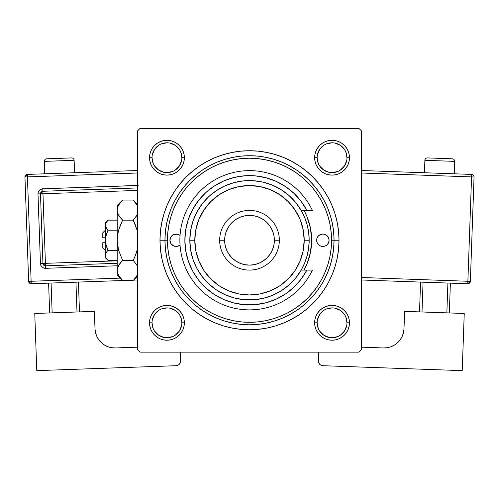 <?xml version="1.0" encoding="UTF-8"?>
<svg xmlns="http://www.w3.org/2000/svg" width="499" height="499" viewBox="0 0 499 499"><rect width="100%" height="100%" fill="white"/><g stroke="black" fill="none" stroke-linecap="round" stroke-linejoin="round"><path stroke-width="0.75" d="M152.027 322.803L152.027 322.809A14.92 14.92 0 0 0 166.947 337.729A14.92 14.92 0 0 0 181.867 322.809A14.92 14.92 0 0 0 166.947 307.889A14.92 14.92 0 0 0 152.027 322.809L149.544 322.809A17.403 17.403 0 0 1 166.947 305.4A17.403 17.403 0 0 1 184.356 322.809L181.867 322.809A14.92 14.92 0 0 1 166.947 337.729A14.92 14.92 0 0 1 152.027 322.809A14.92 14.92 0 0 1 166.947 307.889A14.92 14.92 0 0 1 181.867 322.809L180.732 317.102M181.867 157.709L184.356 157.709A17.403 17.403 0 0 1 166.947 175.112A17.403 17.403 0 0 1 149.544 157.709L149.875 161.102L150.866 164.364L152.476 167.377L154.64 170.016L157.279 172.18L160.285 173.789L163.553 174.775L166.947 175.112L170.346 174.775L173.608 173.789L176.621 172.18L179.253 170.016L181.418 167.377L183.027 164.364L184.019 161.102L184.356 157.709L184.019 154.31L183.027 151.047L181.418 148.035L179.253 145.396L176.621 143.232L173.608 141.622L170.346 140.637L166.947 140.3L163.553 140.637L160.285 141.622L157.279 143.232L154.64 145.396L152.476 148.035L150.866 151.047L149.875 154.31L149.544 157.709L152.027 157.709A14.92 14.92 0 0 0 166.947 172.623A14.92 14.92 0 0 0 181.867 157.709A14.92 14.92 0 0 0 166.947 142.789A14.92 14.92 0 0 0 152.027 157.709L149.544 157.709A17.403 17.403 0 0 1 166.947 140.3A17.403 17.403 0 0 1 184.356 157.709L181.867 157.709A14.92 14.92 0 0 1 166.947 172.623A14.92 14.92 0 0 1 152.027 157.709A14.92 14.92 0 0 1 166.947 142.789A14.92 14.92 0 0 1 181.867 157.709L180.732 151.995M314.981 154.31L314.644 157.709L314.981 154.31L314.644 157.709L314.981 161.102L315.973 164.364L317.582 167.377L319.747 170.016L322.379 172.18L325.392 173.789L328.654 174.775L332.053 175.112L335.447 174.775L338.715 173.789L341.721 172.18L344.36 170.016L346.524 167.377L348.134 164.364L349.125 161.102L349.456 157.709L349.125 154.31L348.134 151.047L346.524 148.035L344.36 145.396L341.721 143.232L338.715 141.622L335.447 140.637L332.053 140.3L328.654 140.637L325.392 141.622L322.379 143.232L319.747 145.396L317.582 148.035L315.973 151.047L314.981 154.31L314.644 157.709L317.133 157.709A14.92 14.92 0 0 0 332.053 172.623A14.92 14.92 0 0 0 346.973 157.709A14.92 14.92 0 0 0 332.053 142.789A14.92 14.92 0 0 0 317.133 157.709L314.644 157.709A17.403 17.403 0 0 1 332.053 140.3A17.403 17.403 0 0 1 349.456 157.709L346.973 157.709A14.92 14.92 0 0 1 332.053 172.623A14.92 14.92 0 0 1 317.133 157.709A14.92 14.92 0 0 1 332.053 142.789A14.92 14.92 0 0 1 346.973 157.709L345.832 151.995M317.133 322.803L317.133 322.809A14.92 14.92 0 0 0 332.053 337.729A14.92 14.92 0 0 0 346.973 322.809A14.92 14.92 0 0 0 332.053 307.889A14.92 14.92 0 0 0 317.133 322.809L314.644 322.809A17.403 17.403 0 0 1 332.053 305.4A17.403 17.403 0 0 1 349.456 322.809L346.973 322.809A14.92 14.92 0 0 1 332.053 337.729A14.92 14.92 0 0 1 317.133 322.809A14.92 14.92 0 0 1 332.053 307.889A14.92 14.92 0 0 1 346.973 322.809L345.832 317.102M339.014 240.256L334.043 240.256L339.014 240.256L338.584 231.486L337.293 222.797L335.16 214.271L332.197 206L328.442 198.059L323.926 190.524L318.693 183.47L312.798 176.964L306.286 171.063L299.232 165.83L291.697 161.314L283.756 157.559L275.485 154.596L266.965 152.463L258.276 151.172L249.5 150.742L240.724 151.172L232.035 152.463L223.515 154.596L215.244 157.559L207.303 161.314L199.768 165.83L192.714 171.063L186.202 176.964L180.307 183.47L175.074 190.524L170.558 198.059L166.803 206L163.84 214.271L161.707 222.797L160.416 231.486L159.986 240.256A89.514 89.514 0 0 1 249.5 150.742A89.514 89.514 0 0 1 339.014 240.256A89.514 89.514 0 0 1 249.5 329.77A89.514 89.514 0 0 1 159.986 240.256L160.416 249.032L161.707 257.721L163.84 266.241L166.803 274.512L170.558 282.453L175.074 289.988L180.307 297.042L186.202 303.554L192.714 309.455L199.768 314.688L207.303 319.204L215.244 322.959L223.515 325.916L232.035 328.049L240.724 329.34L249.5 329.77L258.276 329.34L266.965 328.049L275.485 325.916L283.756 322.959L291.697 319.204L299.232 314.688L306.286 309.455L312.798 303.554L318.693 297.042L323.926 289.988L328.442 282.453L332.197 274.512L335.16 266.241L337.293 257.721L338.584 249.032L339.014 240.256M164.957 240.256L159.986 240.256L164.957 240.256A84.543 84.543 0 0 0 249.5 324.799A84.543 84.543 0 0 0 334.043 240.256L331.554 240.256A82.054 82.054 0 0 1 249.5 322.31A82.054 82.054 0 0 1 167.446 240.256L164.957 240.256A84.543 84.543 0 0 1 249.5 155.719A84.543 84.543 0 0 1 334.043 240.256A84.543 84.543 0 0 1 249.5 324.799A84.543 84.543 0 0 1 164.957 240.256L165.369 248.546L166.585 256.748L168.6 264.801L171.394 272.61L174.943 280.107L179.21 287.224L184.15 293.892L189.72 300.036L195.87 305.606L202.532 310.553L209.649 314.813L217.146 318.362L224.962 321.156L233.008 323.171L241.217 324.394L249.5 324.799L257.783 324.394L265.992 323.171L274.038 321.156L281.854 318.362L289.351 314.813L296.468 310.553L303.13 305.606L309.28 300.036L314.85 293.892L319.79 287.224L324.057 280.107L327.606 272.61L330.4 264.801L332.415 256.748L333.631 248.546L334.043 240.256L333.631 231.973L332.415 223.764L330.4 215.718L327.606 207.902L324.057 200.405L319.79 193.288L314.85 186.626L309.28 180.476L303.13 174.906L296.468 169.966L289.351 165.699L281.854 162.15L274.038 159.356L265.992 157.341L257.783 156.125L249.5 155.719L241.217 156.125L233.008 157.341L224.962 159.356L217.146 162.15L209.649 165.699L202.532 169.966L195.87 174.906L189.72 180.476L184.15 186.626L179.21 193.288L174.943 200.405L171.394 207.902L168.6 215.718L166.585 223.764L165.369 231.973L164.957 240.256L167.446 240.256L167.839 248.302L169.024 256.268L170.976 264.077L173.689 271.656L177.133 278.935L181.274 285.846L186.071 292.314L191.479 298.277L197.448 303.685L203.91 308.482L210.821 312.623L218.1 316.067L225.679 318.78L233.495 320.732L241.46 321.917L249.5 322.31L257.54 321.917L265.505 320.732L273.321 318.78L280.9 316.067L288.179 312.623L295.09 308.482L301.552 303.685L307.521 298.277L312.929 292.314L317.726 285.846L321.867 278.935L325.311 271.656L328.024 264.077L329.976 256.268L331.161 248.302L331.554 240.256L331.161 232.216L329.976 224.251L328.024 216.441L325.311 208.856L321.867 201.577L317.726 194.672L312.929 188.204L307.521 182.235L301.552 176.827L295.09 172.03L288.179 167.895L280.9 164.452L273.321 161.738L265.505 159.78L257.54 158.601L249.5 158.202L241.46 158.601L233.495 159.78L225.679 161.738L218.1 164.452L210.821 167.895L203.91 172.03L197.448 176.827L191.479 182.235L186.071 188.204L181.274 194.672L177.133 201.577L173.689 208.856L170.976 216.441L169.024 224.251L167.839 232.216L167.446 240.256A82.054 82.054 0 0 1 249.5 158.202A82.054 82.054 0 0 1 331.554 240.256L334.043 240.256A84.543 84.543 0 0 0 249.5 155.719A84.543 84.543 0 0 0 164.957 240.256M167.988 230.812L167.839 232.216M176.69 202.426L176.334 203.112M358.906 128.368L140.094 128.368L358.906 128.368L361.395 130.85L361.395 349.662L361.395 130.85L358.906 128.368M137.605 349.662L137.605 130.85L140.094 128.368L137.605 130.85L137.605 349.662L140.094 352.151L137.605 349.662M358.906 352.151L140.094 352.151L358.906 352.151L361.395 349.662L358.906 352.151M331.012 249.7L331.161 248.302M149.875 326.203L150.866 329.471L152.476 332.477L150.866 329.471L152.476 332.477L154.64 335.116L157.279 337.28L160.285 338.89L163.553 339.881L166.947 340.212L170.346 339.881L173.608 338.89L176.621 337.28L179.253 335.116L181.418 332.477L183.027 329.471L184.019 326.203L184.356 322.809L184.019 319.416L183.027 316.148L181.418 313.141L179.253 310.503L176.621 308.338L173.608 306.729L170.346 305.737L166.947 305.4L163.553 305.737L160.285 306.729L157.279 308.338L154.64 310.503L152.476 313.141L150.866 316.148L149.875 319.416L149.544 322.809L149.875 326.203L150.866 329.471L152.476 332.477L154.64 335.116L157.279 337.28L160.285 338.89M346.973 322.809L349.456 322.809A17.403 17.403 0 0 1 332.053 340.212A17.403 17.403 0 0 1 314.644 322.809L314.981 326.203L315.973 329.471L317.582 332.477L319.747 335.116L322.379 337.28L325.392 338.89L328.654 339.881L332.053 340.212L335.447 339.881L338.715 338.89L341.721 337.28L344.36 335.116L346.524 332.477L348.134 329.471L349.125 326.203L349.456 322.809L349.125 319.416L348.134 316.148L346.524 313.141L344.36 310.503L341.721 308.338L338.715 306.729L335.447 305.737L332.053 305.4L328.654 305.737L325.392 306.729L322.379 308.338L319.747 310.503L317.582 313.141L315.973 316.148L314.981 319.416L314.644 322.809L314.981 326.203M338.715 338.89L341.721 337.28L344.36 335.116L346.524 332.477L348.134 329.471M349.125 154.31L348.134 151.047L346.524 148.035L348.134 151.047L346.524 148.035L344.36 145.396L341.721 143.232L338.715 141.622M328.654 140.637L325.392 141.622L322.379 143.232L325.392 141.622L322.379 143.232L319.747 145.396M315.973 164.364L317.582 167.377M325.392 173.789L328.654 174.775M332.053 175.112L335.447 174.775M338.715 173.789L341.721 172.18M344.36 170.016L346.524 167.377L344.36 170.016L346.524 167.377L348.134 164.364M184.356 157.709L184.019 154.31M183.027 151.047L181.418 148.035M179.253 145.396L176.621 143.232L179.253 145.396L176.621 143.232L173.608 141.622M163.553 140.637L160.285 141.622L157.279 143.232L160.285 141.622L157.279 143.232L154.64 145.396L152.476 148.035L150.866 151.047M149.875 161.102L150.866 164.364L152.476 167.377L150.866 164.364L152.476 167.377L154.64 170.016M163.553 174.775L166.947 175.112M173.608 173.789L176.621 172.18M183.027 164.364L184.019 161.102M183.027 316.148L181.418 313.141M173.608 306.729L170.346 305.737M166.947 305.4L163.553 305.737M160.285 306.729L157.279 308.338M154.64 310.503L152.476 313.141L154.64 310.503L152.476 313.141L150.866 316.148M184.019 326.203L184.356 322.809A17.403 17.403 0 0 1 166.947 340.212A17.403 17.403 0 0 1 149.544 322.809L152.027 322.809L153.168 328.517M349.125 319.416L348.134 316.148L346.524 313.141L348.134 316.148L346.524 313.141L344.36 310.503M335.447 305.737L332.053 305.4M325.392 306.729L322.379 308.338M315.973 316.148L314.981 319.416M315.973 329.471L317.582 332.477M344.36 335.116L346.524 332.477L344.36 335.116M346.524 148.035L344.36 145.396L341.721 143.232L344.36 145.396L346.524 148.035M157.279 143.232L154.64 145.396L152.476 148.035L154.64 145.396L157.279 143.232M152.476 332.477L154.64 335.116L152.476 332.477M319.747 335.116L322.379 337.28L325.392 338.89M173.608 338.89L176.621 337.28L179.253 335.116M181.58 325.722L179.353 331.099L175.236 335.216M164.04 337.443L158.657 335.216L154.547 331.099M152.314 319.896L154.547 314.52L158.657 310.403M169.86 308.176L175.236 310.403L179.353 314.52M346.686 325.722L344.453 331.099L340.343 335.216M329.14 337.443L323.764 335.216L319.647 331.099M317.42 319.896L319.647 314.52L323.764 310.403M334.96 308.176L340.343 310.403L344.453 314.52M344.453 165.999L340.337 170.115M329.14 172.336L323.764 170.109L319.647 165.999M317.42 154.796L319.647 149.419L323.764 145.303M334.96 143.076L340.343 145.303L344.453 149.419M179.353 165.999L175.23 170.115M164.04 172.336L158.657 170.109L154.547 165.999M152.314 154.796L154.547 149.419L158.657 145.303M169.86 143.076L175.236 145.303L179.353 149.419M314.644 322.809L317.133 322.809L318.268 328.517M332.047 337.729L337.761 336.594M332.053 307.889L326.34 309.024M166.947 337.729L172.66 336.594M166.953 307.889L161.239 309.024M152.027 157.709L153.168 163.416M166.947 172.623L172.66 171.488M179.353 165.992L181.58 160.616M166.953 142.789L161.239 143.924M317.133 157.709L318.268 163.416M332.047 172.623L337.761 171.488M344.453 165.992L346.686 160.616M332.053 142.789L326.34 143.924M346.973 157.709L349.456 157.709A17.403 17.403 0 0 1 332.053 175.112A17.403 17.403 0 0 1 314.644 157.709M181.867 322.809L184.356 322.809M316.634 240.256A6.219 6.219 0 0 1 322.853 234.043A6.219 6.219 0 0 1 329.066 240.256L328.591 242.639L327.244 244.653L325.229 246.001L322.853 246.475L320.47 246.001L318.456 244.653L317.108 242.639L316.634 240.256L317.108 237.88L318.456 235.865L320.47 234.511L322.853 234.043L325.229 234.511L327.244 235.865L328.591 237.88L329.066 240.256A6.219 6.219 0 0 1 322.853 246.475A6.219 6.219 0 0 1 316.634 240.256M173.771 234.511L170.982 236.807L169.934 240.256A6.219 6.219 0 0 0 180.045 245.096L177.363 246.356L173.771 246.001L170.982 243.712L169.934 240.256A6.219 6.219 0 0 1 180.045 235.416L177.363 234.162L173.771 234.511L174.937 234.162M310.465 228.118A62.163 62.163 0 0 0 304.034 210.422A62.163 62.163 0 0 1 311.663 240.256A62.163 62.163 0 0 0 310.472 228.143L311.663 240.256L310.465 252.382L306.929 264.046L304.034 270.096A62.163 62.163 0 0 0 311.663 240.256A62.163 62.163 0 0 1 304.034 270.096M304.034 210.422L306.929 216.466L310.465 228.13M173.771 246.001L174.937 246.356M325.229 234.511L324.063 234.162M324.063 246.356L325.229 246.001M152.476 313.141L152.919 312.511M346.524 167.377L346.081 168.001M176.621 143.232L177.245 143.675M306.854 210.422L301.178 210.422L304.633 217.421L307.141 224.812L308.663 232.465L309.174 240.256L304.203 240.256A54.703 54.703 0 0 1 249.5 294.959A54.703 54.703 0 0 1 194.797 240.256L189.826 240.256A59.674 59.674 0 0 0 249.5 299.93A59.674 59.674 0 0 0 309.174 240.256A59.674 59.674 0 0 1 249.5 299.93A59.674 59.674 0 0 1 189.826 240.256L190.624 230.538L192.988 221.076L196.868 212.125L202.157 203.929L208.707 196.7L216.348 190.637L224.874 185.902L234.056 182.615L243.649 180.869L253.405 180.707L263.048 182.141L272.335 185.123L281.012 189.583L288.846 195.39L295.633 202.401L301.178 210.422L306.854 210.422L301.115 201.334L293.961 193.325L285.571 186.607L276.19 181.374L266.073 177.769L255.494 175.885L244.753 175.785L234.143 177.457L223.951 180.869L214.47 185.921L205.956 192.471L198.646 200.342L192.739 209.312L188.397 219.142L185.747 229.552L184.848 240.256L185.747 250.966L188.397 261.376L192.739 271.2L198.646 280.176L205.956 288.042L214.47 294.597L223.951 299.643L234.143 303.055L244.753 304.733L255.494 304.627L266.073 302.743L276.19 299.138L285.571 293.905L293.961 287.193L301.115 279.178L306.854 270.096L301.178 270.096L295.633 278.118L288.846 285.122L281.012 290.936L272.335 295.389L263.048 298.377L253.405 299.805L243.649 299.643L234.056 297.897L224.874 294.616L216.348 289.875L208.707 283.812L202.157 276.583L196.868 268.387L192.988 259.443L190.624 249.98L189.826 240.256A59.674 59.674 0 0 1 249.5 180.582A59.674 59.674 0 0 1 309.174 240.256L308.663 248.047L307.141 255.7L304.633 263.092L301.178 270.096L312.405 270.096A69.623 69.623 0 0 1 206.199 294.778A69.623 69.623 0 0 1 206.199 185.74A69.623 69.623 0 0 1 312.405 210.422L306.854 210.422L312.405 210.422A69.623 69.623 0 0 0 206.199 185.74A69.623 69.623 0 0 0 206.199 294.778A69.623 69.623 0 0 0 312.405 270.096L306.854 270.096A64.652 64.652 0 0 1 208.676 290.381A64.652 64.652 0 0 1 208.676 190.131A64.652 64.652 0 0 1 306.854 210.422L312.405 210.422M279.34 240.256L274.363 240.256A24.863 24.863 0 0 1 249.5 265.125A24.863 24.863 0 0 1 224.637 240.256L219.66 240.256A29.84 29.84 0 0 0 249.5 270.096A29.84 29.84 0 0 0 279.34 240.256A29.84 29.84 0 0 1 249.5 270.096A29.84 29.84 0 0 1 219.66 240.256A29.84 29.84 0 0 1 249.5 210.422A29.84 29.84 0 0 1 279.34 240.256A29.84 29.84 0 0 0 249.5 210.422A29.84 29.84 0 0 0 219.66 240.256L224.637 240.256L225.111 245.109L226.527 249.774L228.823 254.072L231.916 257.84L235.684 260.933L239.982 263.229L244.647 264.645L249.5 265.125L254.353 264.645L259.018 263.229L263.316 260.933L267.084 257.84L270.177 254.072L272.473 249.774L273.889 245.109L274.363 240.256L273.889 235.409L272.473 230.744L270.177 226.446L267.084 222.673L263.316 219.585L259.018 217.283L254.353 215.867L249.5 215.393L244.647 215.867L239.982 217.283L235.684 219.585L231.916 222.673L228.823 226.446L226.527 230.744L225.111 235.409L224.637 240.256A24.863 24.863 0 0 1 249.5 215.393A24.863 24.863 0 0 1 274.363 240.256L279.34 240.256M302.544 203.299L299.512 199.288M287.829 188.198L283.675 185.379M258.713 176.266L253.754 175.748M248.14 175.623L243.181 175.916M217.726 183.956L213.591 186.501M208.925 189.926L205.314 193.069M201.197 197.286L198.215 200.897M198.215 279.615L201.197 283.226M205.314 287.449L208.925 290.586M232.784 302.706L237.605 303.804M243.181 304.596L248.14 304.895M292.164 288.834L295.807 285.372M299.512 281.224L302.544 277.219M304.203 240.256L303.149 229.584L300.036 219.323L294.984 209.867L288.179 201.577L279.889 194.772L270.433 189.72L260.172 186.607L249.5 185.553L238.828 186.607L228.567 189.72L219.111 194.772L210.821 201.577L204.016 209.867L198.964 219.323L195.851 229.584L194.797 240.256L195.851 250.928L198.964 261.189L204.016 270.651L210.821 278.941L219.111 285.74L228.567 290.798L238.828 293.911L249.5 294.959L260.172 293.911L270.433 290.798L279.889 285.74L288.179 278.941L294.984 270.651L300.036 261.189L303.149 250.928L304.203 240.256L309.174 240.256A59.674 59.674 0 0 0 249.5 180.582A59.674 59.674 0 0 0 189.826 240.256L194.797 240.256A54.703 54.703 0 0 1 249.5 185.553A54.703 54.703 0 0 1 304.203 240.256M312.405 270.096L306.854 270.096M44.305 161.37L74.12 160.316A2.489 2.489 0 0 0 71.55 157.921L46.7 158.801A2.489 2.489 0 0 0 44.305 161.37L44.742 173.795L44.305 161.37A2.489 2.489 0 0 1 46.7 158.801L71.55 157.921A2.489 2.489 0 0 1 74.12 160.316L44.305 161.37M74.563 172.741L74.12 160.316L74.563 172.741M137.605 277.5L136.121 277.55L137.605 277.5M120.265 278.111L31.125 281.268L27.433 176.896L137.605 173.003L27.433 176.896L27.345 174.413L27.433 176.896L24.95 176.983L28.643 281.355L31.125 281.268L27.433 176.896L24.95 176.983A2.489 2.489 0 0 1 27.345 174.413L24.95 176.983L28.643 281.355L31.212 283.75L124.438 280.45L31.212 283.75L31.125 281.268L31.212 283.75A2.489 2.489 0 0 1 28.643 281.355L120.265 278.111M138.186 185.516L42.783 188.797L40.051 189.732L38.298 192.028L37.993 193.943L40.45 263.516L40.893 265.406L42.028 266.984L43.681 268L45.596 268.312L117.221 265.78L45.596 268.312L45.509 265.83L117.221 263.291L45.509 265.83L45.421 263.341L117.221 260.802L45.421 263.341L42.958 193.762L45.509 265.83A2.489 2.489 0 0 1 42.933 263.428L45.421 263.341L42.933 263.428L45.509 265.83L45.596 268.312A4.971 4.971 0 0 1 40.45 263.516L42.933 263.428L40.45 263.516L37.993 193.943A4.971 4.971 0 0 1 42.783 188.797L137.213 185.453A4.971 4.971 0 0 1 137.605 185.46M94.392 311.37L34.755 313.478L94.392 311.37L95.003 328.766L95.527 332.633L96.787 336.32L98.746 339.694L101.328 342.62L104.428 344.984L107.927 346.699L111.695 347.697L115.587 347.946L137.605 347.167L115.587 347.946A19.891 19.891 0 0 1 95.003 328.766L94.392 311.37M36.77 370.632L34.755 313.478L36.77 370.632L175.929 365.717L36.77 370.632M164.938 337.592L167.227 337.723L164.938 337.592M168.381 337.661L170.315 337.343L168.381 337.661M180.426 352.151L180.413 362.486L178.661 364.781L175.929 365.717A4.971 4.971 0 0 0 180.725 360.571L180.426 352.151M111.695 347.697L107.927 346.699L104.428 344.984L101.328 342.62L98.746 339.694L96.787 336.32M95.527 332.633L95.003 328.766M179.391 364.133L180.663 361.544M48.609 283.133L49.663 312.954L48.609 283.133M75.942 282.166L76.996 311.987L75.942 282.166M52.145 312.867L51.091 283.045L52.145 312.867M79.478 311.9L78.424 282.078L79.478 311.9M137.605 170.515L27.345 174.413L137.605 170.515M137.605 279.989L133.532 280.132L137.605 279.989M40.475 193.855L42.933 263.428L40.475 193.855L137.387 190.425L40.475 193.855A2.489 2.489 0 0 1 42.87 191.279L42.958 193.762L42.87 191.279L40.475 193.855L37.993 193.943L40.475 193.855M137.3 187.942L42.87 191.279L42.783 188.797L42.87 191.279L137.3 187.942L137.605 196.668L137.3 187.942A2.489 2.489 0 0 1 137.605 187.948L137.213 185.453L137.3 187.942M424.88 160.316A2.489 2.489 0 0 1 427.45 157.921L452.3 158.801A2.489 2.489 0 0 1 454.695 161.37L454.258 173.795L454.695 161.37L424.88 160.316L424.437 172.741L424.88 160.316L454.695 161.37A2.489 2.489 0 0 0 452.3 158.801L427.45 157.921A2.489 2.489 0 0 0 424.88 160.316M464.245 313.478L404.608 311.37L464.245 313.478L462.23 370.632L323.071 365.717L462.23 370.632L464.245 313.478M402.213 336.32L400.254 339.694L402.213 336.32L403.473 332.633L403.997 328.766L404.608 311.37L403.997 328.766A19.891 19.891 0 0 1 383.413 347.946L387.305 347.697L383.413 347.946L361.395 347.167L383.413 347.946M400.254 339.694L397.672 342.62L400.254 339.694M334.062 337.592L331.773 337.723L334.062 337.592M330.619 337.661L328.685 337.343L330.619 337.661M318.275 360.571L318.587 362.486L319.61 364.133L318.337 361.544L318.574 352.151L318.275 360.571A4.971 4.971 0 0 0 323.071 365.717L322.104 365.586M320.339 364.781L319.61 364.133M387.305 347.697L391.073 346.699L394.572 344.984L397.672 342.62M447.909 283.045L446.855 312.867L447.909 283.045M422.004 311.987L423.058 282.166L422.004 311.987M449.337 312.954L450.391 283.133L449.337 312.954M420.576 282.078L419.522 311.9L420.576 282.078M471.567 176.896L467.875 281.268L361.395 277.5L470.357 281.355L474.05 176.983A2.489 2.489 0 0 0 471.655 174.413L361.395 170.515L471.655 174.413A2.489 2.489 0 0 1 474.05 176.983L471.567 176.896L471.655 174.413L471.567 176.896L474.05 176.983L470.357 281.355A2.489 2.489 0 0 1 467.788 283.75L361.395 279.989L467.788 283.75L470.357 281.355L467.875 281.268L467.788 283.75L471.567 176.896L361.395 173.003L471.567 176.896M102.794 247.716L102.794 242.745L102.794 247.716L105.283 250.205M105.283 242.745L102.794 242.745L105.283 242.745M105.476 242.863L105.283 222.853L105.482 226.502L107.977 230.207L105.482 237.636L107.977 230.207L106.038 235.079L107.977 230.207L117.221 230.207L107.977 230.207L106.044 227.781L105.283 225.186L106.031 222.604L107.977 220.159L117.221 220.159L107.977 220.159L106.044 222.585M105.944 245.096L105.283 240.256L105.283 225.186L105.482 226.496L105.476 223.883L107.977 220.159L105.283 222.853M107.472 259.836L107.977 260.353L117.221 260.353L107.977 260.353L106.038 257.914L105.283 255.332L105.283 240.256L106.038 235.085M105.757 236.158L105.283 240.256L105.283 255.332L106.031 252.75L107.977 250.305L106.038 252.744L107.977 250.305L117.221 250.305L107.977 250.305L105.482 242.882M121.856 279.683L122.604 280.45L133.214 280.45L122.604 280.45L118.737 275.598L117.614 273.047L117.221 270.402L117.221 275.068L117.221 205.445L117.221 210.11L117.608 207.509L118.718 204.952L122.604 200.062L133.214 200.062L137.106 204.952M118.45 249.587L117.221 240.256L117.608 235.048L118.718 229.92L120.44 224.93L118.725 229.902L122.604 220.159L133.214 220.159L135.379 224.93L133.214 220.159L137.605 214.302L133.214 220.159L122.604 220.159L118.737 215.3L117.614 212.749L117.221 210.11L117.608 212.73L117.221 210.11L117.608 207.509L118.718 204.952L122.118 200.554M133.913 200.773L133.214 200.062L122.604 200.062L117.221 205.445M118.095 214.034L118.725 215.287L117.614 212.749L117.221 210.11L117.221 240.256L117.608 245.471L117.221 240.256L117.221 270.402L117.614 273.047L117.221 270.402L117.608 267.807L120.434 262.755L118.725 265.225L122.604 260.353L120.44 262.748L122.604 260.353L133.214 260.353L137.605 266.216M137.094 229.902L133.214 220.159L137.094 215.287L133.214 220.159L137.375 230.918M120.44 224.93L122.604 220.159L118.725 229.902L117.608 235.029L118.207 231.916M137.605 248.639L135.385 255.569L133.214 260.353L122.604 260.353L118.725 250.617L117.614 245.508L117.221 240.256L117.608 235.048L118.718 229.92M137.393 265.774L133.214 260.353L135.385 255.569L133.214 260.353M133.9 279.752L137.605 274.593L133.726 279.933M117.221 270.258L117.608 267.807L118.718 265.243L122.604 260.353L118.725 250.617M117.221 275.068L122.604 280.45L118.737 275.598L117.614 273.047M118.207 274.581L118.718 275.567M117.221 270.402L117.608 273.003M120.303 217.595L118.182 214.227M121.918 200.766L120.44 202.457M122.604 220.159L120.44 217.764M135.391 278.055L133.214 280.45L137.605 276.066M135.385 255.569L137.094 250.604M137.605 204.453L133.214 200.062L137.605 205.919M105.283 255.257L105.283 257.665L107.977 260.353L106.044 257.927L105.283 255.332L106.031 252.75L107.977 250.305L106.038 245.439M105.283 257.665L105.283 255.332L105.476 256.629M102.794 237.774L102.794 232.796L102.794 237.774L105.283 237.774L102.794 237.774M102.794 232.796L105.283 230.313"/></g></svg>
